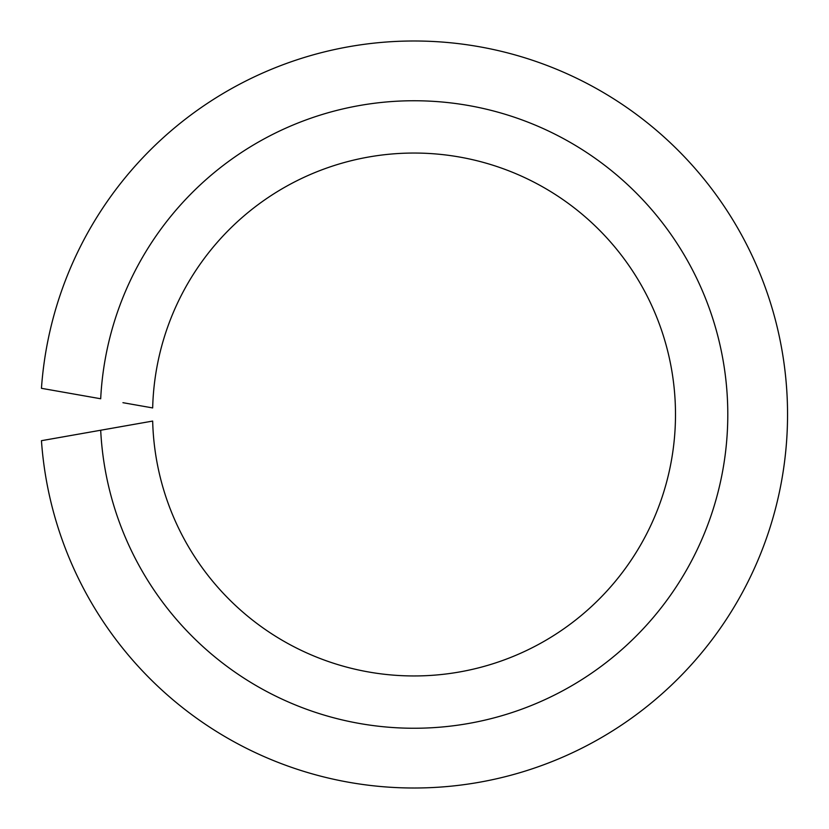 <?xml version="1.0" encoding="UTF-8"?>
<svg xmlns="http://www.w3.org/2000/svg" width="829" height="829" viewBox="0 0 829 829"><rect width="100%" height="100%" fill="white"/><g stroke="black" fill="none" stroke-linecap="round" stroke-linejoin="round"><path stroke-width="1.24" d="M122.941 426.313L100.692 430.241A313.745 313.745 0 0 0 575.44 683.552A313.745 313.745 0 0 0 575.44 145.448A313.745 313.745 0 0 0 100.692 398.759L41.45 388.314A373.506 373.506 0 0 1 608.31 95.49A373.506 373.506 0 0 1 608.31 733.51A373.506 373.506 0 0 1 41.45 440.686L152.671 421.07A261.456 261.456 0 0 0 546.663 639.822A261.456 261.456 0 0 0 546.663 189.178A261.456 261.456 0 0 0 152.671 407.93L122.941 402.687"/></g></svg>
